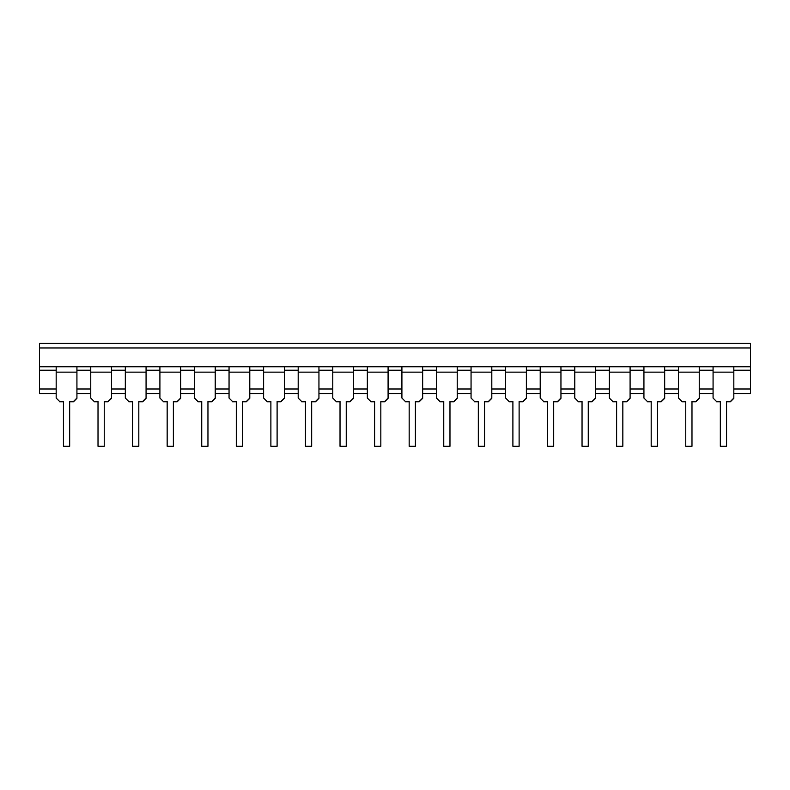 <?xml version="1.0" encoding="UTF-8"?>
<svg xmlns="http://www.w3.org/2000/svg" width="790" height="790" viewBox="0 0 790 790"><rect width="100%" height="100%" fill="white"/><g stroke="black" fill="none" stroke-linecap="round" stroke-linejoin="round"><path stroke-width="1.19" d="M733.821 370.214L750.5 370.214L750.5 393.548L733.821 393.548M713.074 393.548L699.249 393.548M678.501 393.548L664.676 393.548M643.929 393.548L630.094 393.548M609.357 393.548L595.522 393.548M574.784 393.548L560.949 393.548M540.212 393.548L526.377 393.548M505.639 393.548L491.805 393.548M471.057 393.548L457.232 393.548M436.485 393.548L422.66 393.548M401.913 393.548L388.088 393.548M367.34 393.548L353.515 393.548M332.768 393.548L318.943 393.548M298.195 393.548L284.361 393.548M263.623 393.548L249.788 393.548M229.051 393.548L215.216 393.548M194.478 393.548L180.643 393.548M159.906 393.548L146.071 393.548M125.324 393.548L111.499 393.548M90.751 393.548L76.926 393.548M56.179 393.548L39.5 393.548L39.5 343.413L750.5 343.413L750.5 370.214M39.5 370.214L56.179 370.214M76.926 370.214L90.751 370.214M111.499 370.214L125.324 370.214M146.071 370.214L159.906 370.214M180.643 370.214L194.478 370.214M215.216 370.214L229.051 370.214M249.788 370.214L263.623 370.214M284.361 370.214L298.195 370.214M318.943 370.214L332.768 370.214M353.515 370.214L367.34 370.214M388.088 370.214L401.913 370.214M422.66 370.214L436.485 370.214M457.232 370.214L471.057 370.214M491.805 370.214L505.639 370.214M526.377 370.214L540.212 370.214M560.949 370.214L574.784 370.214M595.522 370.214L609.357 370.214M630.094 370.214L643.929 370.214M664.676 370.214L678.501 370.214M699.249 370.214L713.074 370.214M39.5 366.748L56.179 366.748L56.179 398.061L59.635 401.508L63.447 401.508L63.447 446.301L69.668 446.301L69.668 401.508L73.47 401.784L76.926 398.338L76.926 366.748L90.751 366.748L90.751 398.061L94.208 401.508L98.019 401.508L98.019 446.301L104.241 446.301L104.241 401.508L108.042 401.784L111.499 398.338L111.499 366.748L125.324 366.748L125.324 398.061L128.79 401.508L132.592 401.508L132.592 446.301L138.813 446.301L138.813 401.508L142.615 401.784L146.071 398.338L146.071 366.748L159.906 366.748L159.906 398.061L163.362 401.508L167.164 401.508L167.164 446.301L173.385 446.301L173.385 401.508L177.187 401.784L180.643 398.338L180.643 366.748L194.478 366.748L194.478 398.061L197.935 401.508L201.736 401.508L201.736 446.301L207.958 446.301L207.958 401.508L211.76 401.784L215.216 398.338L215.216 366.748L229.051 366.748L229.051 398.061L232.507 401.508L236.309 401.508L236.309 446.301L242.53 446.301L242.53 401.508L246.332 401.784L249.788 398.338L249.788 366.748L263.623 366.748L263.623 398.061L267.079 401.508L270.881 401.508L270.881 446.301L277.102 446.301L277.102 401.508L280.904 401.784L284.361 398.338L284.361 366.748L298.195 366.748L298.195 398.061L301.652 401.508L305.454 401.508L305.454 446.301L311.675 446.301L311.675 401.508L315.477 401.784L318.943 398.338L318.943 366.748L332.768 366.748L332.768 398.061L336.224 401.508L340.026 401.508L340.026 446.301L346.247 446.301L346.247 401.508L350.059 401.784L353.515 398.338L353.515 366.748L367.34 366.748L367.34 398.061L370.796 401.508L374.598 401.508L374.598 446.301L380.829 446.301L380.829 401.508L384.631 401.784L388.088 398.338L388.088 366.748L401.913 366.748L401.913 398.061L405.369 401.508L409.171 401.508L409.171 446.301L415.402 446.301L415.402 401.508L419.204 401.784L422.66 398.338L422.66 366.748L436.485 366.748L436.485 398.061L439.941 401.508L443.753 401.508L443.753 446.301L449.974 446.301L449.974 401.508L453.776 401.784L457.232 398.338L457.232 366.748L471.057 366.748L471.057 398.061L474.523 401.508L478.325 401.508L478.325 446.301L484.547 446.301L484.547 401.508L488.348 401.784L491.805 398.338L491.805 366.748L505.639 366.748L505.639 398.061L509.096 401.508L512.898 401.508L512.898 446.301L519.119 446.301L519.119 401.508L522.921 401.784L526.377 398.338L526.377 366.748L540.212 366.748L540.212 398.061L543.668 401.508L547.47 401.508L547.47 446.301L553.691 446.301L553.691 401.508L557.493 401.784L560.949 398.338L560.949 366.748L574.784 366.748L574.784 398.061L578.24 401.508L582.042 401.508L582.042 446.301L588.264 446.301L588.264 401.508L592.065 401.784L595.522 398.338L595.522 366.748L609.357 366.748L609.357 398.061L612.813 401.508L616.615 401.508L616.615 446.301L622.836 446.301L622.836 401.508L626.638 401.784L630.094 398.338L630.094 366.748L643.929 366.748L643.929 398.061L647.385 401.508L651.187 401.508L651.187 446.301L657.408 446.301L657.408 401.508L661.21 401.784L664.676 398.338L664.676 366.748L678.501 366.748L678.501 398.061L681.958 401.508L685.76 401.508L685.76 446.301L691.981 446.301L691.981 401.508L695.793 401.784L699.249 398.338L699.249 366.748L713.074 366.748L713.074 398.061L716.53 401.508L720.332 401.508L720.332 446.301L726.553 446.301L726.553 401.508L730.365 401.784L733.821 398.338L733.821 366.748L750.5 366.748M730.365 401.508L733.821 398.061M726.553 401.784L730.365 401.784M716.53 401.508L713.074 398.061M716.53 401.784L720.332 401.784M726.553 446.301L720.332 446.301M733.821 366.748L713.074 366.748M695.793 401.508L699.249 398.061M691.981 401.784L695.793 401.784M681.958 401.508L678.501 398.061M681.958 401.784L685.76 401.784M691.981 446.301L685.76 446.301M699.249 366.748L678.501 366.748M661.21 401.508L664.676 398.061M657.408 401.784L661.21 401.784M647.385 401.508L643.929 398.061M647.385 401.784L651.187 401.784M657.408 446.301L651.187 446.301M664.676 366.748L643.929 366.748M626.638 401.508L630.094 398.061M622.836 401.784L626.638 401.784M612.813 401.508L609.357 398.061M612.813 401.784L616.615 401.784M622.836 446.301L616.615 446.301M630.094 366.748L609.357 366.748M592.065 401.508L595.522 398.061M588.264 401.784L592.065 401.784M578.24 401.508L574.784 398.061M578.24 401.784L582.042 401.784M588.264 446.301L582.042 446.301M595.522 366.748L574.784 366.748M557.493 401.508L560.949 398.061M553.691 401.784L557.493 401.784M543.668 401.508L540.212 398.061M543.668 401.784L547.47 401.784M553.691 446.301L547.47 446.301M560.949 366.748L540.212 366.748M522.921 401.508L526.377 398.061M519.119 401.784L522.921 401.784M509.096 401.508L505.639 398.061M509.096 401.784L512.898 401.784M519.119 446.301L512.898 446.301M526.377 366.748L505.639 366.748M488.348 401.508L491.805 398.061M484.547 401.784L488.348 401.784M474.523 401.508L471.057 398.061M474.523 401.784L478.325 401.784M484.547 446.301L478.325 446.301M491.805 366.748L471.057 366.748M453.776 401.508L457.232 398.061M449.974 401.784L453.776 401.784M439.941 401.508L436.485 398.061M439.941 401.784L443.753 401.784M449.974 446.301L443.753 446.301M457.232 366.748L436.485 366.748M419.204 401.508L422.66 398.061M415.402 401.784L419.204 401.784M405.369 401.508L401.913 398.061M405.369 401.784L409.171 401.784M415.402 446.301L409.171 446.301M422.66 366.748L401.913 366.748M384.631 401.508L388.088 398.061M380.829 401.784L384.631 401.784M370.796 401.508L367.34 398.061M370.796 401.784L374.598 401.784M380.829 446.301L374.598 446.301M388.088 366.748L367.34 366.748M350.059 401.508L353.515 398.061M346.247 401.784L350.059 401.784M336.224 401.508L332.768 398.061M336.224 401.784L340.026 401.784M346.247 446.301L340.026 446.301M353.515 366.748L332.768 366.748M315.477 401.508L318.943 398.061M311.675 401.784L315.477 401.784M301.652 401.508L298.195 398.061M301.652 401.784L305.454 401.784M311.675 446.301L305.454 446.301M318.943 366.748L298.195 366.748M280.904 401.508L284.361 398.061M277.102 401.784L280.904 401.784M267.079 401.508L263.623 398.061M267.079 401.784L270.881 401.784M277.102 446.301L270.881 446.301M284.361 366.748L263.623 366.748M246.332 401.508L249.788 398.061M242.53 401.784L246.332 401.784M232.507 401.508L229.051 398.061M232.507 401.784L236.309 401.784M242.53 446.301L236.309 446.301M249.788 366.748L229.051 366.748M211.76 401.508L215.216 398.061M207.958 401.784L211.76 401.784M197.935 401.508L194.478 398.061M197.935 401.784L201.736 401.784M207.958 446.301L201.736 446.301M215.216 366.748L194.478 366.748M177.187 401.508L180.643 398.061M173.385 401.784L177.187 401.784M163.362 401.508L159.906 398.061M163.362 401.784L167.164 401.784M173.385 446.301L167.164 446.301M180.643 366.748L159.906 366.748M142.615 401.508L146.071 398.061M138.813 401.784L142.615 401.784M128.79 401.508L125.324 398.061M128.79 401.784L132.592 401.784M138.813 446.301L132.592 446.301M146.071 366.748L125.324 366.748M108.042 401.508L111.499 398.061M104.241 401.784L108.042 401.784M94.208 401.508L90.751 398.061M94.208 401.784L98.019 401.784M104.241 446.301L98.019 446.301M111.499 366.748L90.751 366.748M73.47 401.508L76.926 398.061M69.668 401.784L73.47 401.784M59.635 401.508L56.179 398.061M59.635 401.784L63.447 401.784M69.668 446.301L63.447 446.301M76.926 366.748L56.179 366.748M750.5 388.996L733.821 388.996M713.074 388.996L699.249 388.996M678.501 388.996L664.676 388.996M643.929 388.996L630.094 388.996M609.357 388.996L595.522 388.996M574.784 388.996L560.949 388.996M540.212 388.996L526.377 388.996M505.639 388.996L491.805 388.996M471.057 388.996L457.232 388.996M436.485 388.996L422.66 388.996M401.913 388.996L388.088 388.996M367.34 388.996L353.515 388.996M332.768 388.996L318.943 388.996M298.195 388.996L284.361 388.996M263.623 388.996L249.788 388.996M229.051 388.996L215.216 388.996M194.478 388.996L180.643 388.996M159.906 388.996L146.071 388.996M125.324 388.996L111.499 388.996M90.751 388.996L76.926 388.996M56.179 388.996L39.5 388.996M39.5 347.965L750.5 347.965M733.821 372.149L713.074 372.149M699.249 372.149L678.501 372.149M664.676 372.149L643.929 372.149M630.094 372.149L609.357 372.149M595.522 372.149L574.784 372.149M560.949 372.149L540.212 372.149M526.377 372.149L505.639 372.149M491.805 372.149L471.057 372.149M457.232 372.149L436.485 372.149M422.66 372.149L401.913 372.149M388.088 372.149L367.34 372.149M353.515 372.149L332.768 372.149M318.943 372.149L298.195 372.149M284.361 372.149L263.623 372.149M249.788 372.149L229.051 372.149M215.216 372.149L194.478 372.149M180.643 372.149L159.906 372.149M146.071 372.149L125.324 372.149M111.499 372.149L90.751 372.149M76.926 372.149L56.179 372.149"/></g></svg>
